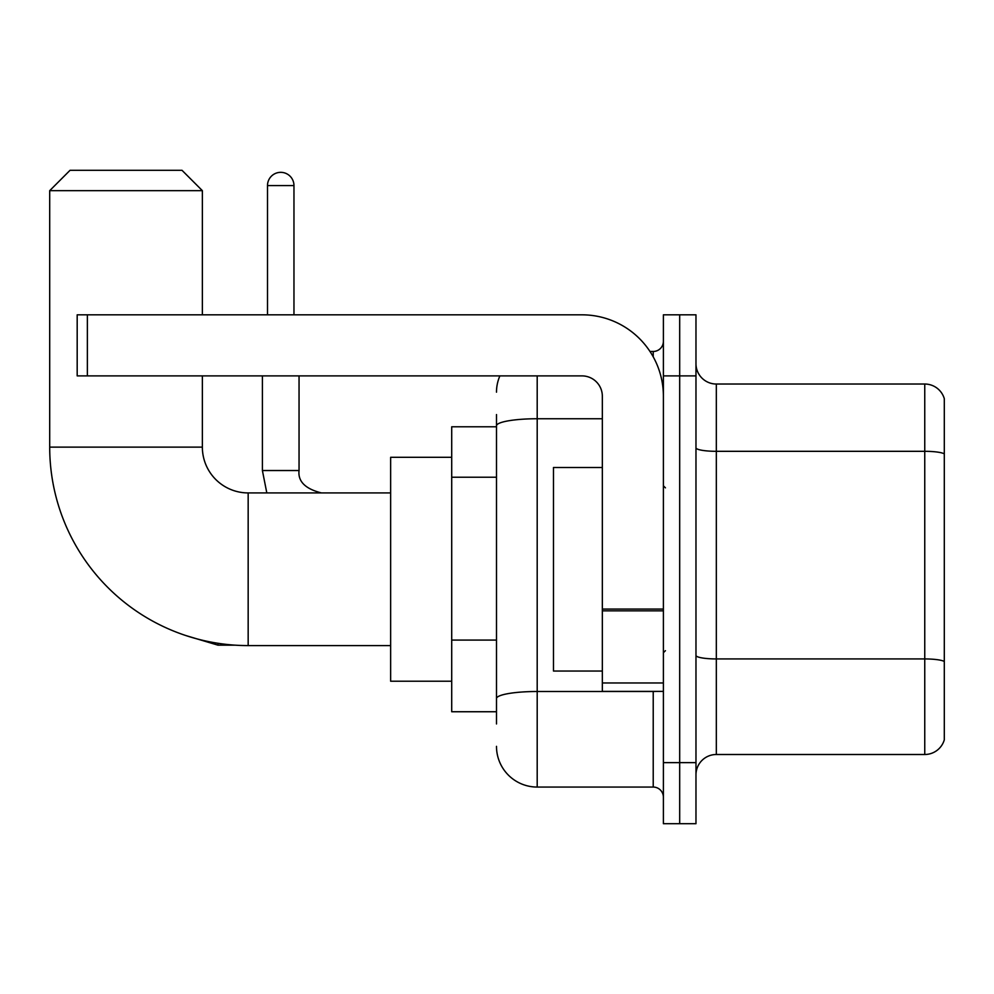 <?xml version="1.0" encoding="UTF-8"?>
<svg xmlns="http://www.w3.org/2000/svg" width="994" height="994" viewBox="0 0 994 994"><rect width="100%" height="100%" fill="white"/><g stroke="black" fill="none" stroke-linecap="round" stroke-linejoin="round"><path stroke-width="1.49" d="M496.491 723.955L496.491 425.817L496.491 426.774L451.711 426.774L451.711 711.741L496.491 711.741M663.396 762.634L663.396 823.703L679.685 823.703L679.685 762.634L679.685 823.703L695.974 823.703L695.974 762.634L679.685 762.634L679.685 375.894L679.685 762.634L663.396 762.634L663.396 375.894L679.685 375.894L679.685 314.825L679.685 375.894L695.974 375.894L695.974 762.634M695.974 375.894L695.974 314.825L663.396 314.825L663.396 375.894M537.195 375.894L537.195 787.062L653.22 787.062L653.22 691.389M649.977 351.466L653.22 351.466A10.176 10.176 0 0 0 663.396 341.29M496.491 705.641L496.491 698.571A40.704 7.07 180 0 1 537.195 691.501L653.22 691.501A10.176 1.764 0 0 0 656.761 691.389M602.339 418.747L537.195 418.747A40.704 7.07 180 0 0 496.491 425.817L496.491 414.56M663.396 797.238A10.176 10.176 0 0 0 653.22 787.062M496.491 392.17A40.704 40.704 0 0 1 499.895 375.894M537.195 787.062A40.704 40.704 0 0 1 496.491 746.345M695.974 774.848A20.352 20.352 0 0 1 716.326 754.496L924.755 754.496L924.755 384.032L716.326 384.032A20.352 20.352 0 0 1 695.974 363.68A20.352 20.352 0 0 0 716.326 384.032L716.326 754.496M944.3 398.681A20.352 20.352 0 0 0 924.755 384.032A20.352 20.352 0 0 1 944.3 398.681L944.3 739.834A20.352 20.352 0 0 1 924.755 754.496M944.3 454.134L944.3 661.482A20.352 3.529 180 0 0 924.755 658.935L716.326 658.935A20.352 3.529 -0 0 1 695.974 655.394M390.642 645.591L248.165 645.591A198.465 198.465 0 0 1 49.7 447.126L49.7 190.662L70.052 170.297L182.001 170.297L202.366 190.662L49.7 190.662M248.165 645.591L248.165 492.925A45.799 45.799 0 0 1 202.366 447.126L202.366 375.894M202.366 314.825L202.366 190.662M451.711 457.302L390.642 457.302L390.642 681.213L451.711 681.213M267.498 314.825L267.498 185.567A13.233 13.233 0 0 1 280.73 172.335A13.233 13.233 0 0 1 293.963 185.567L293.963 314.825M663.396 691.389L602.339 691.389L602.339 609.073L663.396 609.073M663.396 396.246A81.421 81.421 0 0 0 581.987 314.825L87.36 314.825L87.36 375.894L581.987 375.894A20.352 20.352 0 0 1 602.339 396.246L602.339 609.073M87.36 375.894L77.184 375.894L77.184 314.825L87.36 314.825M602.339 467.491L553.484 467.491L553.484 671.037L602.339 671.037M496.491 477.232L451.711 477.232M496.491 640.074L451.711 640.074M653.22 356.821L653.22 351.466M944.3 453.86A20.352 3.529 180 0 0 924.755 451.313L716.326 451.313A20.352 3.529 0 0 1 695.974 447.772M49.7 447.126L202.366 447.126M185.592 635.477L218.034 645.181L185.592 635.477L218.034 645.181L185.592 635.477L218.034 645.181L185.592 635.477L218.034 645.181L185.592 635.477L218.034 645.181L218.034 643.292M262.404 375.894L262.404 470.535L266.814 492.925L262.404 470.535L266.814 492.925L262.404 470.535L266.814 492.925L262.404 470.535L266.814 492.925L262.404 470.535L299.008 470.535M267.498 185.567L293.963 185.567M663.396 610.85L602.339 610.85M602.339 682.977L663.396 682.977M390.642 492.925L248.165 492.925M235.454 645.181L218.034 645.181M299.045 470.535C297.815 481.394 305.282 488.862 321.435 492.925C305.282 488.862 297.815 481.394 299.045 470.535C297.815 481.394 305.282 488.862 321.435 492.925C305.282 488.862 297.815 481.394 299.045 470.535C297.815 481.394 305.282 488.862 321.435 492.925C305.282 488.862 297.815 481.394 299.045 470.535C297.815 481.394 305.282 488.862 321.435 492.925C305.282 488.862 297.815 481.394 299.045 470.535L299.045 375.894M665.433 487.843L663.396 485.805M665.433 650.685L663.396 652.71"/></g></svg>
